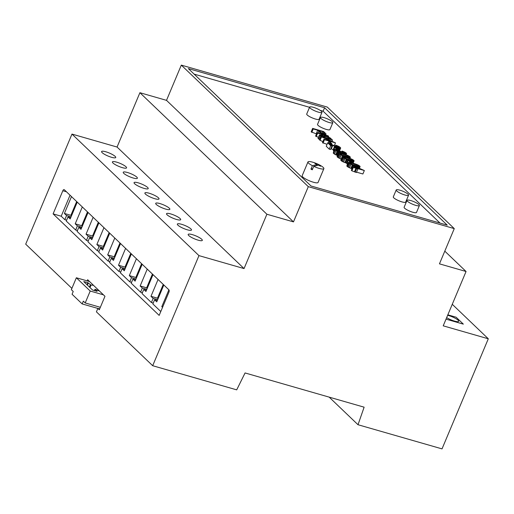 <?xml version="1.0" encoding="UTF-8"?>
<svg xmlns="http://www.w3.org/2000/svg" width="514" height="514" viewBox="0 0 514 514"><rect width="100%" height="100%" fill="white"/><g stroke="black" fill="none" stroke-linecap="round" stroke-linejoin="round"><path stroke-width="0.77" d="M318.474 165.148L320.518 166.24L318.783 164.583A8.629 1.838 22.8 0 0 307.963 161.949A8.629 1.838 22.8 0 0 312.403 165.675L310.951 169.132A8.629 1.838 22.8 0 0 312.274 169.787L313.733 166.33L318.474 165.148M313.733 166.33A8.629 1.838 22.8 0 0 319.168 168.399A8.629 1.838 22.8 0 0 323.878 168.637A8.629 1.838 22.8 0 0 318.783 164.583L314.896 163.458L317.144 164.493L312.403 165.675M307.963 161.949L302.155 175.769A8.629 1.838 22.8 0 0 313.36 182.219A8.629 1.838 22.8 0 0 318.07 182.457L323.878 168.637M312.737 168.688L310.951 169.132M316.688 165.598L317.144 164.493M318.526 165.2L318.783 164.583M320.183 110.356L323.126 111.204L440.003 223.063M194.131 74.125L309.544 107.297M332.025 141.08L332.468 140.014L331.928 139.493L320.929 136.332L319.47 139.789L320.074 140.361L321.526 136.904L332.616 141.697L323.923 139.204L322.471 142.654L327.065 144.338M320.074 140.361L322.921 141.588M316.245 133.704L317.697 130.248L318.853 131.353A7.633 1.626 22.8 0 0 320.068 132.304A2.538 0.54 22.8 0 0 321.147 132.901A4.061 0.867 22.8 0 0 321.828 133.203A3.958 0.842 22.8 0 0 322.503 133.473A4.183 0.893 22.8 0 0 323.177 133.711A5.224 1.112 22.8 0 0 323.891 133.936A4.928 1.047 22.8 0 0 324.289 134.045A4.324 0.919 22.8 0 0 324.642 134.128A4.125 0.88 22.8 0 0 324.97 134.193A3.945 0.842 22.8 0 0 325.259 134.238A3.778 0.803 22.8 0 0 325.722 134.257A2.666 0.565 22.8 0 0 325.96 134.199A2.878 0.617 22.8 0 0 326.017 134.128A2.878 0.617 22.8 0 0 326.024 134.058A4.183 0.893 22.8 0 0 325.915 133.813A5.044 1.073 22.8 0 0 325.748 133.601A17.508 3.733 22.8 0 0 325.336 133.184L323.634 131.552L312.628 128.391L311.176 131.847L316.495 133.942M322.619 135.092L322.798 134.674A2.313 0.495 -157.2 0 1 322.978 134.931A1.786 0.379 -157.2 0 1 322.972 134.989A1.786 0.379 -157.2 0 1 322.876 135.06A4.022 0.855 -157.2 0 1 322.561 135.092A18.877 4.022 -157.2 0 1 321.693 135.066L319.464 134.938L318.012 138.388L318.757 139.101L319.74 139.159M330.971 139.223L331.151 138.748A50.109 10.678 22.8 0 0 330.81 138.42A2.66 0.565 22.8 0 0 330.47 138.15A2.486 0.527 22.8 0 0 330.014 137.861A3.045 0.649 22.8 0 0 329.455 137.559A2.384 0.508 22.8 0 0 328.915 137.309A4.934 1.054 22.8 0 0 328.343 137.071L328.652 136.358L328.054 135.786L317.048 132.625L315.596 136.082L318.468 137.302M333.342 152.774A3.431 0.732 22.8 0 0 333.271 152.851A3.431 0.732 22.8 0 0 333.265 152.954A4.048 0.861 22.8 0 0 333.58 153.416L333.625 153.461A4.189 0.893 22.8 0 0 334.486 154.097A3.778 0.803 22.8 0 0 335.674 154.746A4.285 0.912 22.8 0 0 336.4 155.087A3.804 0.81 22.8 0 0 337.107 155.376A3.881 0.829 22.8 0 0 337.492 155.524M356.536 172.151L362.89 173.983L364.342 170.526L353.478 165.726L355.431 167.596L352.797 166.838L353.349 167.365L357.834 169.067L357.224 168.483L364.342 170.526M352.797 166.838L351.345 170.295L351.897 170.821L356.382 172.518L357.834 169.067M337.139 156.449A2.949 0.63 22.8 0 0 337.075 156.526A2.949 0.63 22.8 0 0 337.075 156.661A3.784 0.803 22.8 0 0 337.357 157.033A3.733 0.797 22.8 0 0 338 157.528A2.833 0.604 22.8 0 0 338.822 158.004A3.649 0.777 22.8 0 0 339.825 158.466A6.02 1.285 22.8 0 0 341.155 158.999A7.247 1.542 22.8 0 0 341.264 159.038M340.885 160.027A2.949 0.63 22.8 0 0 340.814 160.105A2.949 0.63 22.8 0 0 340.821 160.239A3.784 0.803 22.8 0 0 341.103 160.612A3.733 0.797 22.8 0 0 341.746 161.107A2.833 0.604 22.8 0 0 342.568 161.582A3.649 0.777 22.8 0 0 343.564 162.051A6.02 1.285 22.8 0 0 344.894 162.578A7.247 1.542 22.8 0 0 345.562 162.816A11.571 2.467 22.8 0 0 346.391 163.092A14.456 3.078 22.8 0 0 346.989 163.279M346.899 165.784A2.949 0.63 22.8 0 0 346.828 165.861A2.949 0.63 22.8 0 0 346.834 165.996A3.784 0.803 22.8 0 0 347.117 166.369A3.733 0.797 22.8 0 0 347.76 166.864A2.833 0.604 22.8 0 0 348.582 167.339A3.649 0.777 22.8 0 0 349.578 167.802A6.02 1.285 22.8 0 0 350.908 168.335A7.247 1.542 22.8 0 0 351.576 168.573A11.571 2.467 22.8 0 0 352.006 168.714M327.701 142.821L326.249 146.272L329.23 149.131L330.528 149.497L331.98 146.047L329.77 143.926A4.549 0.97 -157.2 0 1 330.219 144.126A5.982 1.272 -157.2 0 1 330.733 144.363A6.798 1.446 -157.2 0 1 331.234 144.607A66.595 14.186 -157.2 0 1 332.757 145.372A45.245 9.637 22.8 0 0 334.601 146.291A11.321 2.409 22.8 0 0 335.552 146.747A7.961 1.696 22.8 0 0 336.516 147.177A4.478 0.951 22.8 0 0 337.261 147.486A4.504 0.957 22.8 0 0 337.634 147.621A4.196 0.893 22.8 0 0 337.987 147.749A4.118 0.88 22.8 0 0 338.334 147.859A4.112 0.874 22.8 0 0 338.668 147.961A4.305 0.919 22.8 0 0 339.279 148.122A3.476 0.739 22.8 0 0 339.767 148.212A3.354 0.713 22.8 0 0 340.159 148.25A3.682 0.784 22.8 0 0 340.467 148.225L340.493 148.218A3.116 0.662 22.8 0 0 340.666 148.103A3.116 0.662 22.8 0 0 340.666 147.987A4.542 0.97 22.8 0 0 340.313 147.492A4.799 1.022 22.8 0 0 339.484 146.85A3.161 0.675 22.8 0 0 338.475 146.278A3.187 0.681 22.8 0 0 337.865 145.989A3.759 0.803 22.8 0 0 337.178 145.706A4.408 0.938 22.8 0 0 336.484 145.449A6.521 1.388 22.8 0 0 335.668 145.179L336.092 145.68A4.247 0.906 -157.2 0 1 336.619 145.847A2.891 0.617 -157.2 0 1 337.081 146.008A2.48 0.527 -157.2 0 1 337.544 146.188A2.14 0.456 -157.2 0 1 337.961 146.381L338.045 146.419A1.998 0.424 -157.2 0 1 338.687 146.786A2.628 0.559 -157.2 0 1 339.189 147.165L339.221 147.197A2.429 0.52 -157.2 0 1 339.388 147.46A2.011 0.43 -157.2 0 1 339.381 147.512A2.011 0.43 -157.2 0 1 339.253 147.589A2.332 0.495 -157.2 0 1 339.06 147.608A2.107 0.45 -157.2 0 1 338.816 147.582A2.165 0.463 -157.2 0 1 338.514 147.524A2.647 0.565 -157.2 0 1 338.135 147.428A2.461 0.527 -157.2 0 1 337.743 147.306A3.123 0.668 -157.2 0 1 337.28 147.139A3.688 0.784 -157.2 0 1 336.811 146.953A5.333 1.137 -157.2 0 1 336.246 146.715A7.318 1.561 -157.2 0 1 335.16 146.207A33.526 7.145 -157.2 0 1 332.918 145.089A24.074 5.127 22.8 0 0 331.485 144.37A9.907 2.107 22.8 0 0 330.534 143.92A6.958 1.484 22.8 0 0 329.558 143.49A5.134 1.092 22.8 0 0 328.703 143.149A3.033 0.649 22.8 0 0 328.446 143.053A2.994 0.636 22.8 0 0 328.195 142.969A3.033 0.642 22.8 0 0 327.945 142.892A3.206 0.681 22.8 0 0 327.701 142.821L330.682 145.674L331.98 146.047M338.925 151.694A3.682 0.784 22.8 0 0 339.015 151.681L339.041 151.675A3.116 0.662 22.8 0 0 339.214 151.553L340.666 148.103M330.9 148.623A66.595 14.186 -157.2 0 1 331.305 148.829A45.245 9.637 22.8 0 0 333.149 149.747A11.321 2.409 22.8 0 0 333.65 149.992M351.146 162.694L351.313 162.295L349.61 160.664L348.254 160.272L346.802 163.728L347.458 164.358M337.152 150.949L337.814 149.375L336.111 147.749L334.755 147.357L333.303 150.814L333.894 151.373M407.024 200.338L404.12 207.245A6.714 1.433 22.8 0 0 412.832 212.263A6.714 1.433 22.8 0 0 416.494 212.449L419.398 205.542A6.714 1.433 22.8 0 0 413.764 201.623A6.714 1.433 22.8 0 0 407.024 200.338A6.714 1.433 22.8 0 0 415.736 205.356A6.714 1.433 22.8 0 0 419.398 205.542M396.204 189.981L393.3 196.888A6.714 1.433 22.8 0 0 402.012 201.906A6.714 1.433 22.8 0 0 405.674 202.092L408.579 195.185A6.714 1.433 22.8 0 0 402.944 191.266A6.714 1.433 22.8 0 0 396.204 189.981A6.714 1.433 22.8 0 0 404.916 194.999A6.714 1.433 22.8 0 0 408.579 195.185M309.621 107.111L306.717 114.024A6.714 1.433 22.8 0 0 315.429 119.042A6.714 1.433 22.8 0 0 319.091 119.229L321.995 112.315A6.714 1.433 22.8 0 0 316.361 108.396A6.714 1.433 22.8 0 0 309.621 107.111A6.714 1.433 22.8 0 0 318.333 112.129A6.714 1.433 22.8 0 0 321.995 112.315M320.44 117.475L317.536 124.382A6.714 1.433 22.8 0 0 326.255 129.399A6.714 1.433 22.8 0 0 329.917 129.586L332.821 122.673A6.714 1.433 22.8 0 0 327.187 118.753A6.714 1.433 22.8 0 0 320.44 117.475A6.714 1.433 22.8 0 0 329.159 122.493A6.714 1.433 22.8 0 0 332.821 122.673M324.578 107.754L188.342 68.587L311.002 185.984L447.238 225.145L324.578 107.754L323.126 111.204M323.01 143.175L324.462 139.718L335.469 142.886L323.756 137.508L332.468 140.014M323.923 139.204L324.462 139.718M320.929 136.332L321.526 136.904M334.254 145.764L335.469 142.886M311.773 132.419L313.225 128.963L317.697 130.248M312.628 128.391L313.225 128.963M328.639 138.549L328.992 137.713L329.339 137.913A2.204 0.469 -157.2 0 1 329.673 138.176L331.164 138.767M328.555 138.523L328.992 137.713M318.757 139.101L320.209 135.645L322.94 135.805A8.455 1.799 22.8 0 0 323.916 135.754A2.281 0.488 22.8 0 0 324.058 135.664A2.281 0.488 22.8 0 0 324.051 135.548A3.38 0.72 22.8 0 0 324.514 135.818A3 0.636 22.8 0 0 325.009 136.075A1.883 0.398 22.8 0 0 325.535 136.313A16.506 3.514 22.8 0 0 327.148 136.949A12.207 2.602 -157.2 0 1 328.42 137.456A1.87 0.398 -157.2 0 1 328.915 137.675M319.464 134.938L320.209 135.645M316.194 136.647L317.646 133.197L322.798 134.674M317.048 132.625L317.646 133.197M328.343 137.071A24.306 5.179 22.8 0 0 327.077 136.576A18.607 3.964 -157.2 0 1 325.362 135.889A2.114 0.45 -157.2 0 1 324.797 135.638L324.276 135.33A3.816 0.81 -157.2 0 1 323.833 134.97L328.652 136.358M329.712 138.857L329.885 138.388L329.692 138.851M337.435 150.062L336.696 149.478A5.159 1.099 22.8 0 0 336.079 149.336A4.073 0.867 22.8 0 0 335.591 149.253A3.823 0.816 22.8 0 0 335.199 149.233A3.874 0.822 22.8 0 0 334.91 149.266A3.431 0.732 22.8 0 0 334.723 149.394A3.431 0.732 22.8 0 0 334.717 149.503A4.048 0.861 22.8 0 0 335.032 149.959L335.077 150.004A4.189 0.893 22.8 0 0 335.938 150.641A3.778 0.803 22.8 0 0 337.126 151.296A4.285 0.912 22.8 0 0 337.852 151.63A3.804 0.81 22.8 0 0 338.559 151.919A3.881 0.829 22.8 0 0 339.259 152.176A4.671 0.996 22.8 0 0 339.998 152.407A4.928 1.047 22.8 0 0 340.506 152.542A3.682 0.784 22.8 0 0 340.917 152.632A3.283 0.7 22.8 0 0 341.27 152.69A2.904 0.617 22.8 0 0 341.547 152.703A2.654 0.565 22.8 0 0 341.861 152.619A3.052 0.649 22.8 0 0 341.894 152.574A3.052 0.649 22.8 0 0 341.861 152.375A3.36 0.713 22.8 0 0 342.555 152.761A2.615 0.559 22.8 0 0 343.256 153.088A2.923 0.623 22.8 0 0 343.628 153.243A2.827 0.604 22.8 0 0 343.988 153.378A2.891 0.617 22.8 0 0 344.348 153.5A3.251 0.694 22.8 0 0 344.708 153.615A3.502 0.745 22.8 0 0 345.074 153.712A3.335 0.713 22.8 0 0 345.395 153.782A3.367 0.72 22.8 0 0 345.691 153.834A3.656 0.777 22.8 0 0 345.961 153.866A3.071 0.655 22.8 0 0 346.352 153.84A3.36 0.72 22.8 0 0 346.539 153.712A3.585 0.765 22.8 0 0 346.507 153.487A3.881 0.829 22.8 0 0 346.25 153.172A3.823 0.816 22.8 0 0 345.543 152.632A3.18 0.675 22.8 0 0 344.605 152.099A3.405 0.726 22.8 0 0 343.481 151.591A5.391 1.15 22.8 0 0 342.041 151.052L342.356 151.514A4.453 0.951 -157.2 0 1 343.403 151.893A2.095 0.443 -157.2 0 1 344.117 152.208L344.142 152.221A1.889 0.405 -157.2 0 1 344.733 152.549A2.101 0.45 -157.2 0 1 345.151 152.864L345.183 152.896A2.05 0.437 -157.2 0 1 345.324 153.121A1.78 0.379 -157.2 0 1 345.318 153.159A1.78 0.379 -157.2 0 1 345.196 153.236A1.992 0.424 -157.2 0 1 345.029 153.249A1.902 0.405 -157.2 0 1 344.798 153.223A2.011 0.43 -157.2 0 1 344.521 153.172A2.576 0.546 -157.2 0 1 344.174 153.076A2.968 0.63 -157.2 0 1 343.834 152.973A2.14 0.456 -157.2 0 1 343.532 152.87A1.773 0.379 -157.2 0 1 342.992 152.652A1.696 0.36 -157.2 0 1 342.497 152.407A2.872 0.61 -157.2 0 1 341.868 152.022A2.994 0.636 -157.2 0 1 341.412 151.669L340.088 151.187A5.917 1.259 -157.2 0 1 340.448 151.45A2.454 0.52 -157.2 0 1 340.634 151.604L340.673 151.643A2.332 0.495 -157.2 0 1 340.827 151.906A2.191 0.469 -157.2 0 1 340.814 151.945A2.191 0.469 -157.2 0 1 340.66 152.035A2.429 0.514 -157.2 0 1 340.448 152.048A2.384 0.508 -157.2 0 1 340.165 152.022A2.557 0.546 -157.2 0 1 339.818 151.951A3.328 0.707 -157.2 0 1 339.375 151.836A3.425 0.726 -157.2 0 1 338.88 151.681A2.731 0.578 -157.2 0 1 338.411 151.514A2.596 0.553 -157.2 0 1 337.942 151.322A2.737 0.585 -157.2 0 1 337.473 151.11L337.094 150.917A2.217 0.469 -157.2 0 1 336.548 150.596A2.448 0.52 -157.2 0 1 336.15 150.287A2.184 0.463 -157.2 0 1 335.983 150.03A2.043 0.437 -157.2 0 1 335.989 149.972A2.043 0.437 -157.2 0 1 336.098 149.895A2.184 0.463 -157.2 0 1 336.497 149.895A5.86 1.246 -157.2 0 1 337.435 150.062L337.075 150.904M340.499 152.048L340.673 151.643M340.441 152.048L340.634 151.604M339.773 151.938L340.088 151.187M345.035 153.249L345.183 152.896M344.997 153.243L345.151 152.864M342.08 152.163L342.356 151.514M341.688 151.9L342.041 151.052M346.539 153.712L346.089 154.785L346.539 153.712M333.625 153.461L335.077 150.004M333.58 153.416L335.032 149.959M352.989 166.889L353.478 165.726M355.148 172.164L356.6 168.708M354.531 171.58L355.984 168.123M351.897 170.821L353.349 167.365M350.33 157.316A2.943 0.63 22.8 0 0 350.33 157.303A2.943 0.63 22.8 0 0 350.297 157.117A3.868 0.822 22.8 0 0 350.047 156.809A3.714 0.79 22.8 0 0 349.404 156.314A2.846 0.604 22.8 0 0 348.588 155.838A3.63 0.771 22.8 0 0 347.592 155.376A6.033 1.285 22.8 0 0 346.263 154.843A7.157 1.523 22.8 0 0 345.588 154.605A11.52 2.454 22.8 0 0 344.759 154.328A14.443 3.078 22.8 0 0 343.943 154.078A21.974 4.677 22.8 0 0 342.954 153.782A19.506 4.157 22.8 0 0 341.444 153.371A10.665 2.274 22.8 0 0 340.396 153.121A7.704 1.638 22.8 0 0 339.471 152.96A4.221 0.899 22.8 0 0 338.925 152.921A3.759 0.803 22.8 0 0 338.726 152.947A3.18 0.675 22.8 0 0 338.591 152.992A2.949 0.63 22.8 0 0 338.527 153.069A2.949 0.63 22.8 0 0 338.527 153.204A3.784 0.803 22.8 0 0 338.81 153.577A3.733 0.797 22.8 0 0 339.452 154.071A2.833 0.604 22.8 0 0 340.281 154.547A3.649 0.777 22.8 0 0 341.277 155.016A6.02 1.285 22.8 0 0 342.607 155.543A7.247 1.542 22.8 0 0 343.275 155.781A11.571 2.467 22.8 0 0 344.104 156.057A14.456 3.078 22.8 0 0 344.92 156.307A21.871 4.658 22.8 0 0 345.896 156.597A24.903 5.307 22.8 0 0 346.706 156.828A15.844 3.373 22.8 0 0 347.335 156.995A12.336 2.628 22.8 0 0 347.952 157.149A7.106 1.516 22.8 0 0 348.396 157.245A8.706 1.857 22.8 0 0 349.205 157.393A5.397 1.15 22.8 0 0 349.751 157.451A3.707 0.79 22.8 0 0 350.15 157.425A3.078 0.655 22.8 0 0 350.33 157.316L349.88 158.383L350.33 157.303M348.498 157.914A14.443 3.078 22.8 0 0 347.682 157.657A21.974 4.677 22.8 0 0 346.699 157.368A19.506 4.157 22.8 0 0 345.19 156.95A10.665 2.274 22.8 0 0 344.136 156.706A7.704 1.638 22.8 0 0 343.211 156.539A4.221 0.899 22.8 0 0 342.665 156.507A3.759 0.803 22.8 0 0 342.465 156.526A3.18 0.675 22.8 0 0 342.337 156.577A2.949 0.63 22.8 0 0 342.266 156.648A2.949 0.63 22.8 0 0 342.273 156.789A3.784 0.803 22.8 0 0 342.555 157.155A3.733 0.797 22.8 0 0 343.198 157.657A2.833 0.604 22.8 0 0 344.02 158.126A3.649 0.777 22.8 0 0 345.016 158.595A6.02 1.285 22.8 0 0 346.346 159.122A7.247 1.542 22.8 0 0 347.014 159.359A11.571 2.467 22.8 0 0 347.843 159.636A14.456 3.078 22.8 0 0 348.659 159.893A21.871 4.658 22.8 0 0 349.636 160.182A24.903 5.307 22.8 0 0 350.445 160.407A15.844 3.373 22.8 0 0 351.081 160.574A12.336 2.628 22.8 0 0 351.692 160.728A7.106 1.516 22.8 0 0 352.135 160.831A8.706 1.857 22.8 0 0 352.945 160.978A5.397 1.15 22.8 0 0 353.491 161.03A3.707 0.79 22.8 0 0 353.889 161.01A3.078 0.655 22.8 0 0 354.069 160.895A2.943 0.63 22.8 0 0 354.075 160.888A2.943 0.63 22.8 0 0 354.043 160.696A3.868 0.822 22.8 0 0 353.786 160.387A3.714 0.79 22.8 0 0 353.15 159.893A2.846 0.604 22.8 0 0 352.328 159.424A3.63 0.771 22.8 0 0 351.332 158.954A6.033 1.285 22.8 0 0 350.002 158.428A7.157 1.523 22.8 0 0 349.334 158.19A11.52 2.454 22.8 0 0 348.498 157.914M354.512 163.664A14.443 3.078 22.8 0 0 353.696 163.413A21.974 4.677 22.8 0 0 352.707 163.118A19.506 4.157 22.8 0 0 351.197 162.707A10.665 2.274 22.8 0 0 350.15 162.463A7.704 1.638 22.8 0 0 349.224 162.295A4.221 0.899 22.8 0 0 348.678 162.257A3.759 0.803 22.8 0 0 348.479 162.283A3.18 0.675 22.8 0 0 348.351 162.328A2.949 0.63 22.8 0 0 348.28 162.405A2.949 0.63 22.8 0 0 348.286 162.54A3.784 0.803 22.8 0 0 348.569 162.912A3.733 0.797 22.8 0 0 349.212 163.407A2.833 0.604 22.8 0 0 350.034 163.882A3.649 0.777 22.8 0 0 351.03 164.351A6.02 1.285 22.8 0 0 352.36 164.878A7.247 1.542 22.8 0 0 353.028 165.116A11.571 2.467 22.8 0 0 353.857 165.392A14.456 3.078 22.8 0 0 354.673 165.643A21.871 4.658 22.8 0 0 355.649 165.932A24.903 5.307 22.8 0 0 356.459 166.163A15.844 3.373 22.8 0 0 357.095 166.33A12.336 2.628 22.8 0 0 357.705 166.485A7.106 1.516 22.8 0 0 358.149 166.587A8.706 1.857 22.8 0 0 358.958 166.729A5.397 1.15 22.8 0 0 359.504 166.787A3.707 0.79 22.8 0 0 359.903 166.761A3.078 0.655 22.8 0 0 360.083 166.652A2.943 0.63 22.8 0 0 360.083 166.639A2.943 0.63 22.8 0 0 360.057 166.452A3.868 0.822 22.8 0 0 359.8 166.144A3.714 0.79 22.8 0 0 359.164 165.649A2.846 0.604 22.8 0 0 358.342 165.174A3.63 0.771 22.8 0 0 357.346 164.711A6.033 1.285 22.8 0 0 356.016 164.178A7.157 1.523 22.8 0 0 355.347 163.94A11.52 2.454 22.8 0 0 354.512 163.664M329.23 149.131L330.682 145.674M339.047 147.608L339.221 147.197M339.002 147.602L339.189 147.165M337.685 147.287L338.045 146.419M337.595 147.255L337.961 146.381M335.751 146.49L336.092 145.68M335.224 146.239L335.668 145.179M339.041 151.675L340.493 148.218M339.015 151.681L340.467 148.225M349.758 162.379L349.957 161.904L351.313 162.295M348.254 160.272L349.957 161.904M328.17 142.963L328.742 141.601L330.444 143.233L331.8 143.624L330.097 141.992L328.742 141.601M331.485 144.376L331.8 143.624M330.219 143.779L330.444 143.233M336.291 149.381L336.458 148.989L337.814 149.375M334.755 147.357L336.458 148.989M308.304 186.653L454.267 228.614L327.283 107.079L181.313 65.117L308.304 186.653L293.488 221.887L166.504 100.352L181.313 65.117M322.933 131.751L318.995 130.62L320.158 131.738A5.326 1.137 22.8 0 0 320.877 132.31A1.735 0.373 22.8 0 0 321.507 132.676A1.883 0.398 22.8 0 0 322.214 132.991A2.795 0.598 22.8 0 0 323.068 133.287L323.235 133.338A3.257 0.694 22.8 0 0 323.563 133.422A2.564 0.546 22.8 0 0 323.839 133.486A2.345 0.501 22.8 0 0 324.077 133.524A2.152 0.456 22.8 0 0 324.276 133.537A1.979 0.424 22.8 0 0 324.514 133.492A1.715 0.366 22.8 0 0 324.552 133.454A1.715 0.366 22.8 0 0 324.546 133.364A2.043 0.437 22.8 0 0 324.456 133.235A13.827 2.943 22.8 0 0 324.083 132.856L322.933 131.751L322.387 133.055M329.834 138.337L329.622 138.831L329.879 138.382M355.258 166.6L356.671 167.949L361.625 169.376L355.258 166.6M343.525 154.328A24.833 5.288 22.8 0 0 342.189 153.956A11.25 2.397 22.8 0 0 341.328 153.744A6.965 1.484 22.8 0 0 340.544 153.577A2.352 0.501 22.8 0 0 340.172 153.538A2.891 0.617 22.8 0 0 339.818 153.602A1.677 0.36 22.8 0 0 339.78 153.641A1.677 0.36 22.8 0 0 339.805 153.763A1.728 0.366 22.8 0 0 339.85 153.827A1.876 0.398 22.8 0 0 339.921 153.898A1.748 0.373 22.8 0 0 340.223 154.129A1.85 0.392 22.8 0 0 340.673 154.393A2.268 0.482 22.8 0 0 341.013 154.566A3.36 0.713 22.8 0 0 341.457 154.765A2.377 0.508 22.8 0 0 342.035 155.003A6.978 1.484 22.8 0 0 343.005 155.344A11.237 2.397 22.8 0 0 343.956 155.646A24.717 5.262 22.8 0 0 345.324 156.05A24.935 5.313 22.8 0 0 346.661 156.423A11.276 2.403 22.8 0 0 347.522 156.642A6.971 1.484 22.8 0 0 348.306 156.802A2.345 0.501 22.8 0 0 348.678 156.841A2.846 0.604 22.8 0 0 349.025 156.783A1.703 0.366 22.8 0 0 349.064 156.738A1.703 0.366 22.8 0 0 349.038 156.616A1.78 0.379 22.8 0 0 348.993 156.552A1.947 0.418 22.8 0 0 348.922 156.481A1.915 0.411 22.8 0 0 348.608 156.237A1.722 0.366 22.8 0 0 348.171 155.98A1.979 0.424 22.8 0 0 347.882 155.832A2.654 0.565 22.8 0 0 347.528 155.671A2.859 0.61 22.8 0 0 346.886 155.408A7.209 1.536 22.8 0 0 345.877 155.055A11.045 2.352 22.8 0 0 344.894 154.74A22.854 4.87 22.8 0 0 343.525 154.328L343.082 155.369M347.265 157.907A24.833 5.288 22.8 0 0 345.928 157.541A11.25 2.397 22.8 0 0 345.067 157.323A6.965 1.484 22.8 0 0 344.284 157.162A2.352 0.501 22.8 0 0 343.911 157.117A2.891 0.617 22.8 0 0 343.564 157.181A1.677 0.36 22.8 0 0 343.525 157.226A1.677 0.36 22.8 0 0 343.545 157.342A1.728 0.366 22.8 0 0 343.59 157.406A1.876 0.398 22.8 0 0 343.66 157.477A1.748 0.373 22.8 0 0 343.962 157.708A1.85 0.392 22.8 0 0 344.412 157.971A2.268 0.482 22.8 0 0 344.759 158.145A3.36 0.713 22.8 0 0 345.202 158.351A2.377 0.508 22.8 0 0 345.774 158.582A6.978 1.484 22.8 0 0 346.744 158.922A11.237 2.397 22.8 0 0 347.695 159.224A24.717 5.262 22.8 0 0 349.064 159.636A24.935 5.313 22.8 0 0 350.4 160.008A11.276 2.403 22.8 0 0 351.261 160.22A6.971 1.484 22.8 0 0 352.045 160.387A2.345 0.501 22.8 0 0 352.418 160.426A2.846 0.604 22.8 0 0 352.771 160.362A1.703 0.366 22.8 0 0 352.803 160.317A1.703 0.366 22.8 0 0 352.777 160.195A1.78 0.379 22.8 0 0 352.732 160.13A1.947 0.418 22.8 0 0 352.668 160.06A1.915 0.411 22.8 0 0 352.347 159.815A1.722 0.366 22.8 0 0 351.917 159.558A1.979 0.424 22.8 0 0 351.621 159.411A2.654 0.565 22.8 0 0 351.268 159.25A2.859 0.61 22.8 0 0 350.625 158.993A7.209 1.536 22.8 0 0 349.623 158.633A11.045 2.352 22.8 0 0 348.64 158.318A22.854 4.87 22.8 0 0 347.265 157.907L346.828 158.948M349.925 162.874A2.891 0.617 22.8 0 0 349.578 162.938A1.677 0.36 22.8 0 0 349.539 162.983A1.677 0.36 22.8 0 0 349.559 163.099A1.728 0.366 22.8 0 0 349.604 163.163A1.876 0.398 22.8 0 0 349.674 163.234A1.748 0.373 22.8 0 0 349.976 163.465A1.85 0.392 22.8 0 0 350.426 163.728A2.268 0.482 22.8 0 0 350.773 163.902A3.36 0.713 22.8 0 0 351.216 164.101A2.377 0.508 22.8 0 0 351.788 164.339A6.978 1.484 22.8 0 0 352.758 164.679A11.237 2.397 22.8 0 0 353.709 164.981A24.717 5.262 22.8 0 0 355.078 165.392A24.935 5.313 22.8 0 0 356.414 165.759A11.276 2.403 22.8 0 0 357.275 165.977A6.971 1.484 22.8 0 0 358.059 166.138A2.345 0.501 22.8 0 0 358.431 166.176A2.846 0.604 22.8 0 0 358.778 166.118A1.703 0.366 22.8 0 0 358.817 166.073A1.703 0.366 22.8 0 0 358.791 165.951A1.78 0.379 22.8 0 0 358.746 165.887A1.947 0.418 22.8 0 0 358.676 165.816A1.915 0.411 22.8 0 0 358.361 165.572A1.722 0.366 22.8 0 0 357.93 165.315A1.979 0.424 22.8 0 0 357.635 165.167A2.654 0.565 22.8 0 0 357.281 165.007A2.859 0.61 22.8 0 0 356.639 164.743A7.209 1.536 22.8 0 0 355.637 164.39A11.045 2.352 22.8 0 0 354.647 164.075A22.854 4.87 22.8 0 0 353.279 163.664A24.833 5.288 22.8 0 0 351.942 163.291A11.25 2.397 22.8 0 0 351.081 163.079A6.965 1.484 22.8 0 0 350.297 162.912A2.352 0.501 22.8 0 0 349.925 162.874L349.751 163.298M454.267 228.614L439.457 263.849L466.057 271.495L443.216 325.831L488.3 338.79L442.021 448.883L358.014 424.731L364.124 407.178L245.069 372.952L236.697 389.856L152.684 365.711L198.963 255.619L244.047 268.578L266.894 214.242L293.488 221.887M71.896 288.386L25.7 244.169L71.979 134.083L117.063 147.043L139.904 92.706L166.504 100.352M347.156 156.552L347.528 155.671M350.895 160.13L351.268 159.25M356.909 165.887L357.281 165.007M466.057 271.495L444.796 251.147M266.894 214.242L139.904 92.706M244.047 268.578L117.063 147.043M198.963 255.619L71.979 134.083M133.197 178.011A7.671 1.632 22.8 0 0 137.379 178.223A7.671 1.632 22.8 0 0 130.941 173.745A7.671 1.632 22.8 0 0 123.238 172.274A7.671 1.632 22.8 0 0 133.197 178.011M198.128 240.16A7.671 1.632 22.8 0 0 202.317 240.372A7.671 1.632 22.8 0 0 195.879 235.894A7.671 1.632 22.8 0 0 188.175 234.423A7.671 1.632 22.8 0 0 198.128 240.16M144.016 188.368A7.671 1.632 22.8 0 0 148.205 188.58A7.671 1.632 22.8 0 0 141.761 184.102A7.671 1.632 22.8 0 0 134.058 182.637A7.671 1.632 22.8 0 0 144.016 188.368M176.482 219.446A7.671 1.632 22.8 0 0 180.671 219.658A7.671 1.632 22.8 0 0 174.233 215.173A7.671 1.632 22.8 0 0 166.53 213.708A7.671 1.632 22.8 0 0 176.482 219.446M154.843 198.725A7.671 1.632 22.8 0 0 159.025 198.937A7.671 1.632 22.8 0 0 152.587 194.459A7.671 1.632 22.8 0 0 144.884 192.994A7.671 1.632 22.8 0 0 154.843 198.725M122.371 167.654A7.671 1.632 22.8 0 0 126.56 167.866A7.671 1.632 22.8 0 0 120.122 163.388A7.671 1.632 22.8 0 0 112.412 161.916A7.671 1.632 22.8 0 0 122.371 167.654M187.308 229.803A7.671 1.632 22.8 0 0 191.491 230.015A7.671 1.632 22.8 0 0 185.053 225.537A7.671 1.632 22.8 0 0 177.349 224.065A7.671 1.632 22.8 0 0 187.308 229.803M165.662 209.089A7.671 1.632 22.8 0 0 169.851 209.294A7.671 1.632 22.8 0 0 163.407 204.816A7.671 1.632 22.8 0 0 155.703 203.351A7.671 1.632 22.8 0 0 165.662 209.089M111.551 157.297A7.671 1.632 22.8 0 0 115.734 157.509A7.671 1.632 22.8 0 0 109.296 153.024A7.671 1.632 22.8 0 0 101.592 151.559A7.671 1.632 22.8 0 0 111.551 157.297M152.684 365.711L96.407 311.844L97.859 308.394L99.305 309.775L104.965 296.295L87.65 279.725L87.168 280.882M168.9 289.832A1.921 0.912 106 0 1 168.894 292.248L159.167 315.397L53.103 213.882L62.83 190.739A1.921 0.912 106 0 1 64.083 189.582A1.921 0.912 106 0 1 64.282 189.698L168.9 289.832M358.014 424.731L329.172 397.129M488.3 338.79L452.262 304.301M463.332 324.122L446.024 319.149L463.332 324.128L456.117 317.215L447.835 314.838M446.66 317.633A7.671 1.632 22.8 0 0 454.08 320.974A7.671 1.632 22.8 0 0 458.687 321.314A7.671 1.632 22.8 0 0 448.728 315.577A7.671 1.632 22.8 0 0 447.643 315.294M99.665 308.908L97.859 308.394M160.792 311.523L152.844 303.915L154.585 299.771L156.751 301.84L163.837 284.981M153.204 303.054L151.399 302.534L142.018 293.558L143.766 289.408L145.931 291.483L153.011 274.624M142.384 292.697L140.579 292.177L131.198 283.201L132.94 279.051L135.105 281.126L142.192 264.267M131.558 282.334L129.753 281.82L120.379 272.838L122.12 268.693L124.285 270.769L131.372 253.91M120.739 271.977L118.933 271.456L109.553 262.481L111.294 258.336L113.459 260.405L120.546 243.552M109.912 261.62L108.107 261.099L98.733 252.123L100.474 247.979L102.639 250.048L109.726 233.195M99.093 251.262L97.287 250.742L87.907 241.766L89.648 237.622L91.813 239.691L98.9 222.832M88.273 240.905L86.468 240.385L77.087 231.409L78.828 227.259L80.994 229.334L88.08 212.475M77.447 230.542L75.642 230.028L66.261 221.052L68.009 216.902L70.167 218.977L77.254 202.118M66.627 220.185L64.822 219.671L61.211 216.214L53.103 213.882M61.211 216.214L70.039 195.211M168.888 289.819L161.801 306.672L162.533 307.378M157.297 300.549L154.585 299.771M158.055 298.743L157.464 298.178L163.253 284.422M157.657 299.688L153.146 298.39L151.399 302.534M158.068 279.462L150.981 296.315L153.146 298.39M146.471 290.192L143.766 289.408M147.229 288.386L146.644 287.821L152.427 274.065M146.837 289.324L142.32 288.026L140.579 292.177M147.242 269.098L140.155 285.957L142.32 288.026M135.651 279.828L132.94 279.051M136.409 278.029L135.818 277.464L141.607 263.708M136.011 278.967L131.5 277.669L129.753 281.82M136.422 258.741L129.335 275.6L131.5 277.669M124.825 269.471L122.12 268.693M125.583 267.666L124.998 267.107L130.781 253.344M125.191 268.61L120.674 267.312L118.933 271.456M125.596 248.384L118.509 265.243L120.674 267.312M114.005 259.114L111.294 258.336M114.763 257.308L114.179 256.749L119.961 242.987M114.365 258.253L109.855 256.955L108.107 261.099M114.776 238.027L107.689 254.886L109.855 256.955M103.179 248.757L100.474 247.979M103.937 246.951L103.353 246.392L109.135 232.63M103.545 247.896L99.029 246.598L97.287 250.742M103.95 227.67L96.863 244.523L99.029 246.598M92.359 238.4L89.648 237.622M93.118 236.594L92.533 236.029L98.315 222.273M92.719 237.539L88.209 236.241L86.468 240.385M93.13 217.313L86.044 234.166L88.209 236.241M81.533 228.043L78.828 227.259M82.298 226.237L81.707 225.672L87.489 211.916M81.899 227.175L77.383 225.877L75.642 230.028M82.304 206.949L75.217 223.808L77.383 225.877M70.714 217.679L68.009 216.902M71.472 215.88L70.887 215.315L76.67 201.559M71.073 216.818L66.563 215.52L64.822 219.671M71.485 196.592L64.398 213.451L66.563 215.52M70.887 215.315L64.398 213.451M81.707 225.672L75.217 223.808M92.533 236.029L86.044 234.166M103.353 246.392L96.863 244.523M114.179 256.749L107.689 254.886M124.998 267.107L118.509 265.243M135.818 277.464L129.335 275.6M146.644 287.821L140.155 285.957M157.464 298.178L150.981 296.315M162.72 306.935L161.801 306.672M97.846 308.426L82.163 303.922L83.326 301.153L85.202 302.952L100.339 307.301M103.436 294.837L90.207 291.033L85.202 302.952M90.207 291.033L76.355 277.772L89.584 281.576M82.163 303.922L72.063 294.252L73.226 291.489L71.35 289.69L76.355 277.772M93.542 285.366A8.057 1.715 -157.2 0 0 91.017 285.142L87.823 282.661L83.75 281.588L92.552 290.012L97.12 291.374L95.013 289.331L94.454 290.661M99.478 291.046A8.057 1.715 -157.2 0 1 95.45 289.382L95.013 289.331M324.976 134.899L325.259 134.238M324.707 134.822L324.97 134.193M324.392 134.732L324.642 134.128M324.045 134.636L324.289 134.045M323.647 134.52L323.891 133.936M322.927 134.315L323.177 133.711M322.239 134.115L322.503 133.473M321.526 133.91L321.828 133.203M320.813 133.704L321.147 132.901M319.618 133.364L320.068 132.304M318.185 132.953L318.853 131.353M325.587 135.079L325.96 134.199M325.394 135.021L325.722 134.257M329.024 138.664L329.339 137.913M329.423 138.774L329.673 138.176L329.423 138.774M328.035 138.375L328.42 137.456M326.711 137.996L327.148 136.949M325.034 137.514L325.535 136.313M324.469 137.354L325.009 136.075M323.936 137.199L324.514 135.818M323.383 137.039L323.916 135.754M322.529 136.795L322.94 135.805M336.284 150.396L336.497 149.895M340.204 152.028L340.448 151.45M344.476 153.159L344.733 152.549M343.827 152.973L344.142 152.221M343.069 152.684L343.403 151.893M343.802 152.966L344.117 152.208M345.973 154.74L346.352 153.84M345.646 154.624L345.961 153.866M345.395 154.541L345.691 153.834M345.119 154.444L345.395 153.782M344.804 154.348L345.074 153.712M344.451 154.232L344.708 153.615M344.084 154.116L344.348 153.5M343.725 154.007L343.988 153.378M343.352 153.898L343.628 153.243M342.96 153.789L343.256 153.088M342.215 153.577L342.555 152.761M341.534 153.397L341.861 152.619M341.283 153.333L341.547 152.703M341.033 153.268L341.27 152.69M340.686 153.185L340.917 152.632M340.274 153.095L340.506 152.542M339.748 152.999L339.998 152.407M338.944 152.921L339.259 152.176M337.107 155.376L338.559 151.919M336.4 155.087L337.852 151.63M335.674 154.746L337.126 151.296M334.486 154.097L335.938 150.641M333.265 152.954L334.717 149.503M349.764 158.338L350.15 157.425M349.43 158.222L349.751 157.451M348.929 158.049L349.205 157.393M348.158 157.804L348.396 157.245M347.727 157.669L347.952 157.149M347.13 157.49L347.335 156.995M346.5 157.31L346.706 156.828M345.691 157.085L345.896 156.597M344.695 156.828L344.92 156.307M343.853 156.648L344.104 156.057M342.966 156.513L343.275 155.781M341.155 158.999L342.607 155.543M339.825 158.466L341.277 155.016M338.822 158.004L340.281 154.547M338 157.528L339.452 154.071M337.357 157.033L338.81 153.577M337.075 156.661L338.527 153.204M353.086 163.227L354.069 160.895L353.086 163.227M352.97 163.195L353.889 161.01M352.623 163.099L353.491 161.03M352.116 162.951L352.945 160.978M351.332 162.739L352.135 160.831M351.113 162.103L351.692 160.728M350.632 161.64L351.081 160.574M350.13 161.165L350.445 160.407M349.449 160.619L349.636 160.182M348.473 160.336L348.659 159.893M346.391 163.092L347.843 159.636M345.562 162.816L347.014 159.359M344.894 162.578L346.346 159.122M343.564 162.051L345.016 158.595M342.568 161.582L344.02 158.126M341.746 161.107L343.198 157.657M341.103 160.612L342.555 157.155M340.821 160.239L342.273 156.789M360.083 166.639L359.453 168.149L360.083 166.652M359.337 168.104L359.903 166.761M359.01 167.962L359.504 166.787M358.528 167.75L358.958 166.729M357.795 167.429L358.149 166.587M357.384 167.249L357.705 166.485M356.812 166.999L357.095 166.33M356.215 166.735L356.459 166.163M355.45 166.401L355.649 165.932M354.512 166.022L354.673 165.643M353.696 165.784L353.857 165.392M351.576 168.573L353.028 165.116M350.908 168.335L352.36 164.878M349.578 167.802L351.03 164.351M348.582 167.339L350.034 163.882M347.76 166.864L349.212 163.407M347.117 166.369L348.569 162.912M346.834 165.996L348.286 162.54M338.392 147.499L338.687 146.786M337.158 147.094L337.544 146.188M336.702 146.908L337.081 146.008M336.252 146.715L336.619 145.847M338.739 151.63L340.159 148.25M338.385 151.501L339.767 148.212M337.936 151.322L339.279 148.122M337.37 151.052L338.668 147.961M337.73 149.298L338.334 147.859M337.447 149.028L337.987 147.749M337.158 148.745L337.634 147.621M336.85 148.456L337.261 147.486M336.233 147.859L336.516 147.177M335.237 147.492L335.552 146.747M333.149 149.747L334.601 146.291M331.305 148.829L332.757 145.372M331.016 145.121L331.234 144.607M330.586 144.71L330.733 144.363M323.826 133.479L324.083 132.856M329.429 138.78L329.68 138.182L329.474 138.786M341.791 154.907L342.189 153.956M344.451 155.793L344.894 154.74M345.447 156.089L345.877 155.055M346.481 156.372L346.886 155.408M347.541 156.648L347.882 155.832M347.862 156.719L348.171 155.98M348.363 156.815L348.608 156.237M348.775 156.841L348.922 156.481M339.992 153.962L340.172 153.538M340.294 154.174L340.544 153.577M340.988 154.553L341.328 153.744M345.53 158.485L345.928 157.541M348.19 159.379L348.64 158.318M349.186 159.668L349.623 158.633M350.22 159.957L350.625 158.993M351.28 160.227L351.621 159.411M351.602 160.297L351.917 159.558M352.103 160.394L352.347 159.815M352.514 160.419L352.668 160.06M343.737 157.541L343.911 157.117M344.033 157.759L344.284 157.162M344.727 158.132L345.067 157.323M350.047 163.51L350.297 162.912M350.741 163.889L351.081 163.079M351.544 164.242L351.942 163.291M352.842 164.705L353.279 163.664M354.204 165.135L354.647 164.075M355.2 165.424L355.637 164.39M356.234 165.714L356.639 164.743M357.294 165.983L357.635 165.167M357.615 166.054L357.93 165.315M358.117 166.15L358.361 165.572M358.528 166.176L358.676 165.816M66.454 191.773L62.83 190.739M329.493 138.793L329.725 138.227L329.513 138.799M329.596 138.825L329.789 138.292M329.545 138.812L329.77 138.272M91.017 285.142L89.995 287.57M90.368 284.884L89.455 287.05M88.286 282.893L87.38 285.064M87.823 282.661L86.975 284.679M325.613 135.086L326.017 134.128M323.467 137.065L324.058 135.664M341.547 153.397L341.894 152.574M333.271 152.851L334.723 149.394M337.075 156.526L338.527 153.069M340.814 160.105L342.266 156.648M346.828 165.861L348.28 162.405M94.409 290.641L94.981 289.273"/></g></svg>
